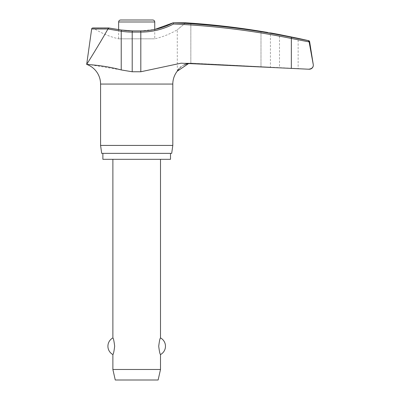 <?xml version="1.0" encoding="UTF-8"?>
<svg xmlns="http://www.w3.org/2000/svg" width="400" height="400" viewBox="0 0 400 400"><rect width="100%" height="100%" fill="white"/><g stroke="black" fill="none" stroke-linecap="round" stroke-linejoin="round"><path stroke-width="0.3" stroke-dasharray="2 1.5" d="M309.13 41.915L291.335 38.465A762.485 758.45 -90 0 0 173.51 24.005L173.125 22.805L173.4 22.785A69.8 69.43 -90 0 1 140.635 31.05A69.8 69.43 -90 0 0 173.4 22.785L173.125 22.805A763.675 759.635 90 0 1 291.455 37.3L308.73 40.715M313.32 65.25C313.175 67.6 311.58 68.92 308.525 69.21L309.14 69.21A3.97 3.97 0 0 0 309.35 69.215L298.145 68.635L298.145 38.35L279.49 34.565L279.49 67.66L298.145 68.635L270.41 67.18L270.41 32.895L267.79 32.465M173.125 22.805L185.765 22.785L190.835 23.14A764.515 763.755 90 0 1 260.99 31.345L260.99 66.71C273.18 67.325 273.18 67.325 260.99 66.71L193.33 63.22L260.99 66.71C273.18 67.325 273.18 67.325 260.99 66.71L260.99 31.345L261.44 31.42M170.505 153.365L102.88 153.365L170.505 153.365M188.755 63.46L193.33 63.22L187.42 63.725M183.875 64.985L181.22 66.64M180.26 67.45L179.03 68.715M177.325 71.07L177.255 29.795A79.645 79.645 0 0 1 154.75 38.825L154.75 29.455L140.69 30.9L140.815 32.095L132.21 32.095A70.845 70.4 -90 0 1 121.225 31.225L107.9 28.99L108.96 28.155L121.585 30.195A69.8 69.365 90 0 0 132.41 31.05A69.8 69.365 90 0 1 121.585 30.195L108.96 28.155L93.48 28.155A1.19 1.19 0 0 0 92.835 27.965M291.455 37.3L291.335 68.38L181.07 63.19L140.815 71.76L132.21 71.76L89.52 64.63M185.765 22.785L177.27 29.785L185.765 22.785M118.635 29.585L118.635 38.825L154.75 38.825L118.635 38.825A79.645 79.645 0 0 1 93.48 28.155L108.96 28.155M108.615 27.965L121.545 30.05L121.225 31.225L121.225 69.94M152.765 20L120.615 20M160.505 369.48L112.88 369.48M112.88 354.555C113.43 354.22 114.025 351.45 114.665 346.24C114.025 341.03 113.43 338.26 112.88 337.925M160.505 159.315L112.88 159.315L160.505 159.315M160.505 337.925C159.955 338.26 159.36 341.03 158.72 346.24C159.36 351.45 159.955 354.22 160.505 354.555M158.125 380L115.26 380M100.575 145.425L172.81 145.425M171.695 153.365L101.69 153.365M102.88 159.315L170.505 159.315M86.68 64.39C87.565 63.05 99.49 44.015 107.855 29.135M173.51 24.005A70.845 70.47 90 0 1 140.815 32.095L140.815 71.76M140.69 30.9L132.345 30.9L140.635 31.05L132.345 30.9L132.21 71.76M193.33 63.22L182.585 63.22L193.33 63.22M309.14 69.21L308.525 69.21M100.575 84.06L172.81 84.06M190.835 63.23L190.835 23.14L190.835 63.23M107.9 28.99L91.655 28.99M309.635 41.69L309.09 41.69M154.75 21.985L118.635 21.985M192.2 63.19L181.07 63.19L192.2 63.19M132.345 30.9L121.545 30.05"/><path stroke-width="0.6" d="M132.345 30.9L121.54 30.05L108.615 27.965L92.835 27.965A1.19 1.19 0 0 0 91.655 28.99L107.9 28.99L121.225 31.225A70.845 70.4 -90 0 0 132.21 32.095L132.345 30.9L140.69 30.9L140.815 32.095A70.845 70.47 90 0 0 173.51 24.005L173.125 22.805L173.4 22.785L185.765 22.785L190.835 23.14A764.515 763.755 90 0 1 260.99 31.345C273.155 33.345 273.155 33.345 260.99 31.345M308.765 69.215L309.35 69.215A3.97 3.97 0 0 0 313.27 64.625L309.09 41.69L308.21 40.715L309.09 41.69L313.26 64.625M89.52 64.63L86.68 64.39C86.18 64.565 102.59 64.885 121.225 69.94L132.21 71.76L140.815 71.76L181.07 63.19L308.525 69.21L291.335 68.38L291.335 38.465L309.13 41.915M170.505 153.365L170.505 159.315L102.88 159.315L102.88 153.365M188.755 63.46L177.255 71.185A20.87 20.87 0 0 0 172.81 84.06L172.81 145.425L100.575 145.425L100.575 84.06A20.87 20.87 0 0 0 86.68 64.39C87.565 63.05 99.49 44.015 107.855 29.135M172.81 145.425L171.695 153.365L101.69 153.365L100.575 145.425M309.09 41.69L309.635 41.69A1.19 1.19 0 0 0 308.73 40.715A764.67 764.67 0 0 0 298.145 38.35L279.49 34.565A764.67 764.67 0 0 0 270.41 32.895M261.44 31.42L267.79 32.465M187.42 63.725L183.875 64.985M181.22 66.64L180.26 67.45M179.03 68.715L177.325 71.07M309.635 41.69L313.27 64.625M118.635 29.585L118.635 21.985C118.75 20.78 119.41 20.12 120.615 20L152.765 20C153.975 20.12 154.635 20.78 154.75 21.985L154.75 29.455L173.125 22.8A763.675 759.635 90 0 1 291.455 37.3L308.73 40.715M112.88 159.315L112.88 337.925C113.43 338.26 114.025 341.03 114.665 346.24C114.025 351.45 113.43 354.22 112.88 354.555L112.88 369.48L115.26 380L158.125 380L160.505 369.48L160.505 354.555C159.955 354.22 159.36 351.45 158.72 346.24C159.36 341.03 159.955 338.26 160.505 337.925L160.505 159.315M112.88 369.48L160.505 369.48M107.9 28.99L108.96 28.155M313.32 65.25C313.175 67.6 311.58 68.92 308.525 69.21L308.76 69.215M121.54 30.05L121.225 31.225L121.225 69.94M172.81 84.06L100.575 84.06M118.635 21.985L154.75 21.985M132.21 71.76L132.21 32.095L140.815 32.095L140.815 71.76M173.51 24.005A762.485 758.45 -90 0 1 291.335 38.465L291.455 37.3M160.505 354.555A9.445 9.445 0 0 0 160.505 337.925M112.88 337.925A9.445 9.445 0 0 0 112.88 354.555M108.615 27.965L92.835 27.965M140.69 30.9C152.16 30.86 162.97 28.16 173.125 22.8M91.655 28.99L86.68 64.39"/></g></svg>
